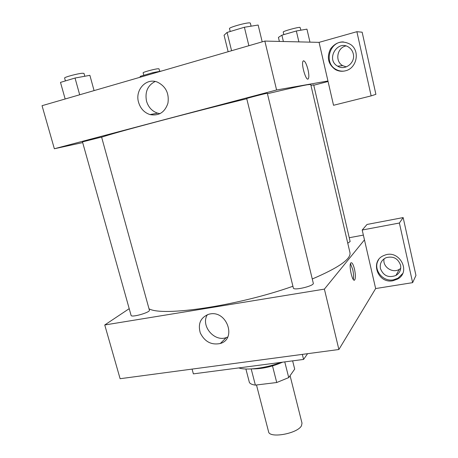 <?xml version="1.0" encoding="UTF-8"?>
<svg xmlns="http://www.w3.org/2000/svg" width="458" height="458" viewBox="0 0 458 458"><rect width="100%" height="100%" fill="white"/><g stroke="black" fill="none" stroke-linecap="round" stroke-linejoin="round"><path stroke-width="0.69" d="M256.486 384.978L268.56 431.688C269.293 438.735 297.757 433.6 301.513 425.671L302.005 423.163L290.074 375.675M272.51 365.931L276.729 382.522L255.375 385.115C252.175 384.686 250.177 383.793 249.381 382.441L245.889 369.005M292.628 360.864L294.694 369.114L288.723 377.598L276.729 382.522M284.767 361.894L288.723 377.598M282.563 362.181C272.166 366.738 262.045 368.971 252.192 368.879M251.19 368.942L255.375 385.115M238.813 367.911C246.278 370.665 266.024 368.163 281.012 362.387M192.079 369.102L193.373 373.865L303.58 359.427L307.581 353.685M302.326 354.383L303.58 359.427M397.916 278.384L398.832 278.235M412.635 282.649L415.956 275.447L403.155 217.579L399.387 223.023L412.635 282.649L375.652 288.557L338.886 349.506L120.111 378.709L104.75 324.98L129.202 308.669M392.884 280.76C377.495 283.949 369.514 260.459 384.336 255.358C398.992 248.837 411.685 271.731 397.533 279.099L392.884 280.76M375.652 288.557L362.198 230.019L399.387 223.023M378.617 259.732C372.497 268.754 382.31 282.128 393.382 279.849L398.019 278.195L402.611 273.603M380.432 268.548C379.642 263.585 381.525 259.967 386.071 257.705C393.153 255.856 397.985 258.341 400.561 265.153C401.305 269.625 399.765 273.06 395.947 275.464C388.544 278.126 383.375 275.825 380.432 268.548M400.727 268.388L399.279 269.384C392.317 273.695 382.167 266.579 384.107 258.793M362.198 230.019L367.035 224.454L403.155 217.579M210.05 313.959C227.025 310.41 236.826 338.966 220.304 343.494C211.401 345.28 204.732 341.76 200.283 332.937C197.724 323.56 200.656 317.297 209.077 314.148L210.05 313.959M364.459 239.866L324.39 289.118L338.886 349.506M324.39 289.118L104.75 324.98M207.394 314.669C200.346 325.495 214.212 342.292 226.326 337.569L227.706 337.019M349.248 237.725L363.366 235.103M354.498 269.138C355.614 274.537 355.677 278.132 354.692 279.924C352.511 282.872 348.498 264.959 350.88 262.881C352.042 262.205 353.25 264.295 354.498 269.138M353.278 279.437C353.828 277.101 353.639 273.775 352.7 269.441L350.485 263.665M313.295 283.239C314.497 285.889 293.492 290.916 293.355 288.013L246.713 98.556C246.072 98.407 267.804 92.837 267.329 93.272L313.295 283.239M310.953 85.423L313.673 84.839L350.135 241.532L347.759 243.209M149.4 310.186C150.545 312.356 131.269 317.863 131.091 315.402L82.486 141.888L101.596 137.074L149.4 310.186M267.438 93.718C287.876 88.835 301.158 85.852 307.284 84.776L310.724 84.438L349.958 252.621C351.24 258.93 338.674 267.718 312.27 278.985M292.925 286.261C236.878 306.081 162.596 316.787 149.01 308.789M101.636 137.217C112.25 133.312 187.087 113.366 246.759 98.739M328.065 81.49L313.764 85.234M327.951 80.992L333.533 105.283L371.14 95.882L356.885 31.699L319.071 42.359L327.951 80.992L276.592 89.986L54.359 148.753L82.68 142.593M345.864 45.96C336.939 47.735 334.787 61.504 342.699 65.637L346.311 66.891M371.14 95.882L375.898 94.337L362.152 32.197L356.885 31.699M353.267 53.821C355.66 62.735 345.017 71.019 337.632 66.164C325.306 59.54 337.827 38.896 349.139 47.5C351.263 49.063 352.643 51.17 353.267 53.821M343.466 41.947C329.336 41.266 323.594 63.198 336.046 69.427C338.548 70.824 341.233 71.379 344.107 71.093M345.435 70.807C341.857 71.7 338.479 71.271 335.296 69.519C328.146 64.257 326.537 57.422 330.458 49.006C336.12 41.632 342.865 40.149 350.685 44.552C360.354 51.05 356.771 68.391 345.435 70.807M319.071 42.359L264.85 41.077L42.044 105.695L54.359 148.753M138.556 102.283C134.767 90.003 146.274 77.442 157.415 82.131C165.796 86.333 169.3 93.352 167.937 103.187C164.828 112.37 158.852 116.172 150.001 114.58C144.276 112.679 140.463 108.58 138.556 102.283M264.85 41.077L276.592 89.986M155.159 81.484C147.659 85.411 144.78 91.961 146.514 101.132C148.375 107.304 152.113 111.317 157.729 113.178L160.088 113.641M308.308 78.759L308.303 78.759C309.098 77.316 308.995 74.288 307.999 69.679C309.001 74.288 309.098 77.316 308.308 78.759C306.225 82.125 300.769 63.542 303.139 61.051C304.65 60.342 306.27 63.215 308.005 69.679C306.528 64.005 305.028 61.04 303.499 60.788M262.194 41.844L258.152 25.041L244.389 27.251L227.071 32.444L224.065 35.226L228.147 51.72M244.389 27.251L248.877 45.708M227.071 32.444L231.582 50.723M230.202 31.505L229.487 28.602C228.565 27.491 246.644 22.408 249.805 22.9L250.354 23.118L251.093 26.175M94.079 90.604L89.883 75.335L75.032 78.032L60.49 82.388L65.162 98.991M75.032 78.032L79.686 94.777M65.408 80.917L64.612 78.066C63.834 77.242 78.163 73.406 82.658 73.246L84.014 73.417L84.799 76.257M309.963 42.142L306.952 29.14L296.343 30.984L281.893 35.18L278.43 37.407L279.38 41.42M296.343 30.984L298.891 41.878M281.893 35.18L283.387 41.512M283.828 34.619L283.227 32.071C282.523 31.333 297.952 27.028 300.036 27.388L300.952 30.182M161.851 70.95L152.955 72.633L140.434 76.274L139.81 77.339M152.955 72.633L153.172 73.463M140.434 76.274L140.652 77.093M143.789 75.301L143.131 72.822C142.512 72.238 155.102 68.843 158.256 68.746L159.018 68.843L159.676 71.362M397.533 279.099L398.019 278.195M399.279 269.384L395.947 275.464M220.304 343.494L226.326 337.569M354.692 279.924L353.92 280.05M342.699 65.637L337.632 66.164M335.296 69.519L336.046 69.427M150.001 114.58L157.729 113.178"/></g></svg>
